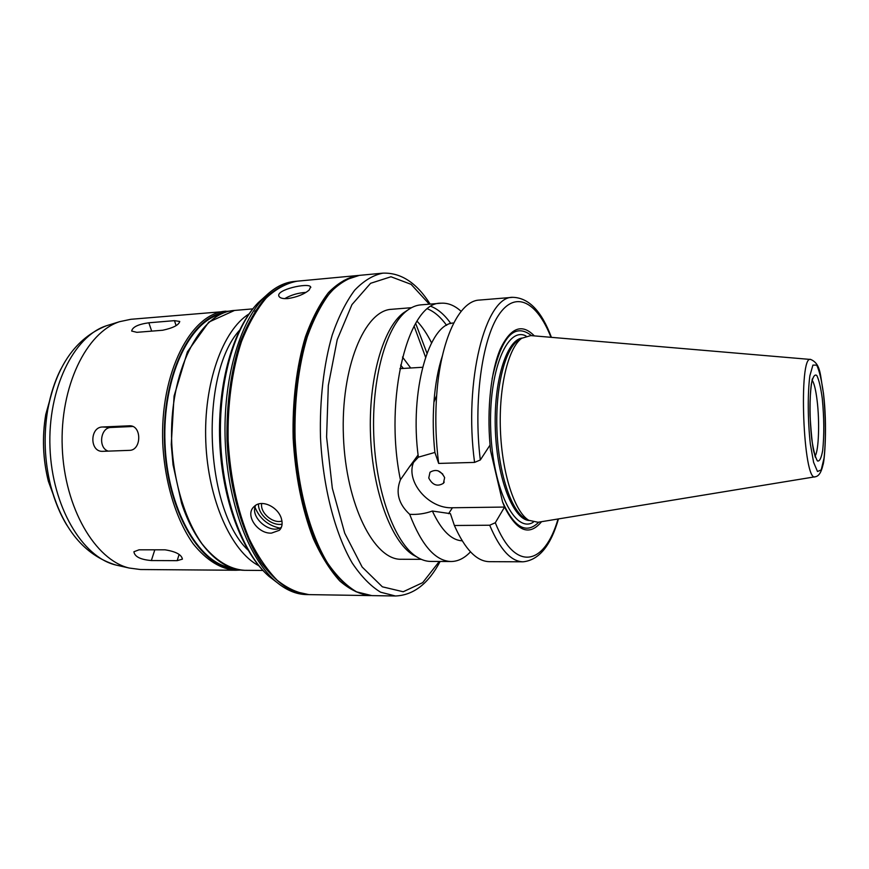 <?xml version="1.0" encoding="UTF-8"?>
<svg xmlns="http://www.w3.org/2000/svg" width="869" height="869" viewBox="0 0 869 869"><rect width="100%" height="100%" fill="white"/><g stroke="black" fill="none" stroke-linecap="round" stroke-linejoin="round"><path stroke-width="1.3" d="M162.699 330.242L136.857 332.327L131.664 331.046C132.522 327.005 138.258 324.256 148.86 322.79L174.473 320.65L179.753 321.454C178.829 325.049 173.148 327.982 162.699 330.242M129.362 450.359L102.281 451.348C89.485 451.608 89.865 426.951 102.531 426.994L129.883 425.777C142.027 425.723 141.528 450.522 129.362 450.359M132.838 426.483L111.069 427.472C100.304 427.352 97.882 448.067 108.288 451.141M177.167 560.657L151.347 560.548C140.43 559.603 134.619 556.671 133.913 551.739L139.04 549.816L165.088 549.816C175.831 551.554 181.61 554.661 182.414 559.147L177.167 560.657L179.123 554.411M284.706 298.654C291.05 294.96 298.132 292.875 305.953 292.386M287.845 298.578C283.044 298.882 280.111 298.165 279.047 296.438C274.8 289.855 308.538 282.371 310.624 286.846L309.179 290.018C304.117 294.287 297.013 297.144 287.845 298.578M281.426 527.19C270.639 535.206 249.349 517.164 255.682 505.345M279.72 528.08C267.858 525.43 259.625 518.5 255.008 507.29M282.099 524.181C271.66 526.256 257.963 514.578 258.495 504.042M281.947 521.031C272.931 524.018 259.842 512.699 261.699 503.499M271.486 533.11C257.615 534.044 244.319 514.676 254.237 506.464C261.634 498.806 278.265 507.072 281.393 518.674C282.805 523.594 282.121 527.461 279.351 530.296L271.486 533.11M410.679 367.989L402.488 357.029M403.368 368.434L400.62 365.067M470.477 551.848C464.481 558.224 458.017 561.439 451.087 561.515L430.807 561.428C426.092 561.417 421.356 559.864 416.609 556.79C394.819 543.016 375.929 492.223 373.768 435.173C371.498 378.124 386.39 326.016 407.05 310.591C411.548 307.159 416.142 305.247 420.846 304.867L441.061 303.216C447.969 302.749 454.661 305.453 461.135 311.341M431.209 306.464C438.226 309.277 444.776 314.98 450.87 323.561M451.087 561.515C435.412 561.059 421.606 545.33 409.668 514.307C398.545 504.031 395.449 492.517 400.413 479.775C383.544 397.85 408.571 301.282 441.061 303.216M462.178 540.8C451.315 540.279 441.376 530.351 432.36 511.026C425.082 513.688 417.522 514.774 409.668 514.307M558.463 518.923C550.729 545.841 538.943 560.136 523.105 561.808L489.377 561.667C476.712 561.45 465.034 549.393 454.378 525.495L450.424 513.666L432.36 511.026M541.539 521.704C529.362 536.445 517.033 531.556 504.563 507.061L495.297 522.758L489.692 525.224L454.378 525.495M538.769 522.15C526.44 534.565 514.372 527.82 502.564 501.934L504.563 507.061L452.434 507.757C428.623 508.941 405.106 481.339 413.72 461.939M438.03 470.781L442.777 474.061M428.754 478.004L430.003 472.258C436.042 468.706 440.92 470.498 444.635 477.624L443.429 483.283C437.4 486.912 432.512 485.152 428.754 478.004M400.413 479.775L409.451 466.816L418.369 457.181L434.891 452.434L438.66 463.427L474.572 462.406L480.318 459.973L490.062 445.058L490.485 450.381L502.564 501.934M414.991 459.245L418.098 454.943M414.089 326.071L425.549 357.137M370.9 595.591L370.009 595.591C359.842 594.429 349.751 589.54 339.757 580.937C330.024 570.183 321.193 556.03 313.242 538.487C302.021 509.31 295.33 475.919 293.157 438.302C292.266 401.435 296.622 366.001 305.41 336.857C311.971 318.749 319.694 303.954 328.558 292.484C337.856 283.131 347.535 277.472 357.583 275.527L358.473 275.462M370.009 595.591L309.331 594.624C298.512 593.473 287.791 588.682 277.189 580.242C266.881 569.716 257.539 555.878 249.153 538.726C237.346 510.212 230.339 477.581 228.156 440.822C227.341 404.802 232.077 370.151 241.495 341.582C248.523 323.844 256.768 309.321 266.229 298.013C276.146 288.79 286.455 283.185 297.165 281.187L357.583 275.527M308.821 594.613L292.103 590.92C281.263 585.087 270.943 575.669 261.167 562.667C242.364 533.903 229.438 488.91 227.048 440.865C226.233 404.856 230.98 370.216 240.409 341.669C247.448 323.931 255.703 309.407 265.164 298.11C275.093 288.888 285.412 283.283 296.133 281.284L296.655 281.241M308.299 594.602L306.572 594.581C295.862 594.429 285.293 589.79 274.854 580.677C248.371 557.409 227.559 501.619 225.212 440.941C222.844 380.264 239.279 323.029 263.872 297.774C273.572 287.867 283.75 282.425 294.417 281.447L296.133 281.284M230.948 567.761C198.49 563.003 167.391 508.463 165.001 443.277C162.329 378.102 189.105 321.313 221.095 314.046M226.049 311.167C191.191 312.873 159.809 372.486 162.753 443.364C164.752 482.903 176.244 519.988 193.19 543.82C206.626 560.483 220.932 569.293 236.107 570.249L140.528 569.532L129.177 568.033C95.253 560.049 64.469 508.039 62.242 447.263C59.755 386.499 86.411 332.262 119.618 321.671L130.817 319.303L230.318 311.037M815.046 476.799L538.03 522.269L528.743 520.292C514.644 511.787 502.054 473.442 500.425 430.253C498.708 387.063 508.278 347.861 521.672 338.291L530.785 335.586L810.484 359.451M527.798 519.836L524.778 518.348C510.907 509.973 498.556 472.53 496.959 430.383C495.287 388.247 504.693 349.957 517.87 340.539L520.77 338.823M492.115 378.862C501.326 336.607 514.47 322.203 531.524 335.651M490.062 445.058C486.803 408.615 491.072 370.433 500.381 348.882C510.711 327.504 522.03 323.17 534.326 335.89M438.66 463.427C435.76 440.713 435.097 418.076 436.662 395.514C440.464 339.497 459.375 300.739 479.221 300.087L512.829 297.328C485.652 295.764 463.535 380.579 474.572 462.406M434.891 452.434C433.077 435.488 432.762 418.717 433.935 402.097C435.26 384.402 438.085 368.977 442.386 355.823M418.369 457.181C409.277 391.235 429.047 322.975 453.716 322.996M417.261 557.214L412.786 554.759C391.256 541.159 372.649 491.267 370.52 435.293C368.304 379.329 382.979 328.145 403.401 312.916L407.67 310.124M427.657 308.919C434.413 311.699 440.735 317.174 446.623 325.354M421.291 559.343L401.359 559.267C374.3 560.396 345.949 504.998 343.429 436.347C340.615 367.717 364.589 310.276 391.647 309.299L411.515 307.691M417.001 321.15C422.334 326.809 427.179 334.044 431.545 342.853M440.007 363.861L440.453 365.23M151.684 331.132L148.86 322.79M176.103 325.636L174.473 320.65M111.069 427.472L102.531 426.994M130.806 425.875L129.123 425.777M154.812 549.816L151.347 560.548M523.105 561.808C511.048 561.591 499.903 549.393 489.692 525.224M558.039 518.989C544.711 565.219 515.36 572.975 495.297 522.758M452.434 507.757L448.578 513.688M371.813 595.613L356.627 591.865C346.449 585.912 336.748 576.288 327.526 562.982C309.788 533.555 297.491 487.455 295.091 438.226C294.2 401.337 298.545 365.882 307.311 336.716C313.861 318.597 321.563 303.802 330.416 292.321C339.692 282.957 349.349 277.309 359.375 275.364L344.037 280.405C334.098 287.248 325.017 297.687 316.772 311.71C309.212 327.656 303.172 346.318 298.654 367.706C295.156 390.246 293.603 413.763 293.972 438.269C296.372 487.303 308.658 533.208 326.516 562.678C335.825 576.017 345.688 585.717 356.127 591.778L371.813 595.613L395.438 595.993L380.655 592.213C370.737 586.217 361.276 576.516 352.271 563.101C334.945 533.425 322.888 486.901 320.476 437.237C319.564 400.022 323.757 364.263 332.262 334.869C338.628 316.609 346.112 301.706 354.715 290.159C363.753 280.752 373.138 275.082 382.903 273.148C400.946 272.497 416.696 282.816 430.155 304.107M415.643 323.344L426.961 353.194M276.69 582.252L268.869 576.256C243.07 553.596 222.877 499.675 220.617 441.115C218.325 382.556 234.282 327.233 258.245 302.651L265.577 296.057M254.791 311.547L258.299 307.832M247.915 550.012C204.563 509.006 199.349 374.68 239.388 330.437M258.756 565.697C231.317 551.5 207.984 499.827 205.79 441.691C203.465 383.555 222.725 330.242 248.979 313.948M262.905 570.455L244.623 570.314C229.557 569.358 215.36 560.516 202.01 543.798C185.162 519.89 173.746 482.686 171.736 443.016C168.792 371.899 199.935 312.123 234.532 310.439L252.749 308.886M234.956 569.021C201.032 567.913 167.011 511.917 164.523 443.299C161.677 374.691 191.267 316.218 224.995 312.482M118.401 565.589L115.74 564.991C82.327 557.105 52.151 506.627 49.989 447.741C47.578 388.867 73.746 336.205 106.453 325.745L109.049 324.941M67.032 525.463C59.961 513.948 54.497 500.642 50.619 485.532L50.619 485.532C44.482 460.559 43.504 435.391 47.686 410.016L47.686 410.016C50.38 394.656 54.801 380.959 60.949 368.934M58.19 508.126L48.349 481.23C42.918 459.158 42.049 436.911 45.764 414.48L53.487 386.901M812.2 380.242C814.188 383.251 815.817 390.007 817.11 400.5C819.739 421.584 818.772 450.674 815.144 455.943M822.248 398.274C824.138 417.631 824.29 435.021 822.682 450.457C821.303 458.169 819.554 461.656 817.425 460.939C815.252 457.355 813.341 449.936 811.689 438.671C809.636 419.923 809.495 398.176 811.32 384.228C812.819 376.853 814.644 373.931 816.784 375.462C818.902 379.699 820.727 387.302 822.248 398.274M823.464 393.614C825.778 415.74 826.006 440.855 824.018 458.224L821.216 469.879L817.512 471.519L813.612 462.373L810.321 443.907C807.736 420.433 807.573 393.146 809.865 375.777L812.917 365.099L816.708 365.143C819.337 370.509 821.596 380.003 823.464 393.614M815.307 476.755C803.217 483.588 798.176 353.607 810.755 359.473C821.281 364.057 820.043 375.69 823.443 393.103C827.473 425.723 824.572 461.678 822.9 465.187C821.292 472.378 818.761 476.234 815.307 476.755M529.058 520.488C513.221 519.477 497.177 478.938 495.373 430.448C493.407 381.969 506.258 340.3 521.976 338.074M533.284 522.226C515.165 533.848 492.875 489.692 490.735 430.633C488.28 371.574 507.094 325.821 526.049 336.01M480.318 459.973C473.323 402.597 481.882 339.855 498.719 314.969C515.556 289.757 537.118 301.945 550.989 337.313M439.29 561.461L422.682 582.654L403.205 591.756L382.371 586.814L362.134 567.012L344.721 533.186L332.316 488.237L326.592 436.998L328.319 385.467L337.215 339.703L351.945 304.628L370.585 283.305L390.974 276.766L411.102 284.337L429.308 304.172M310.624 286.857L310.798 287.476M279.373 530.264L280.622 528.754M444.233 482.089L443.429 483.283M418.098 454.998L409.451 466.805M263.872 297.774L258.245 302.651C233.077 328.439 217.522 383.24 219.694 441.148C222.019 499.056 241.778 552.488 268.869 576.256L274.854 580.677M244.623 570.314C220.4 570.205 195.177 544.885 181.523 503.032L173.04 464.796L171.258 444.45L174.082 396.025L187.411 351.826L208.799 322.106L234.532 310.439M236.107 570.249L240.376 570.053M119.618 321.671L106.453 325.745C75.722 338.008 56.137 366.099 47.686 410.016L45.764 414.48C41.994 436.911 42.863 459.158 48.349 481.23L50.619 485.532C62.449 528.656 84.152 555.15 115.74 564.991L129.177 568.033M440.279 366.186L439.399 366.24M422.573 367.272L399.892 368.652M815.318 457.213L814.394 453.433C812.895 450.175 811.45 437.585 810.038 415.664C809.397 394.591 811.95 380.524 811.95 381.361L812.276 378.949M524.778 518.348L528.743 520.292M517.87 340.539L521.672 338.291M551.413 337.346C541.615 311.113 528.754 297.774 512.829 297.328M433.935 402.097L436.662 395.514M412.786 554.759L416.609 556.79M403.401 312.916L407.05 310.591M395.438 595.993C413.481 595.243 428.384 583.729 440.138 561.472M382.903 273.148L359.375 275.364"/></g></svg>
